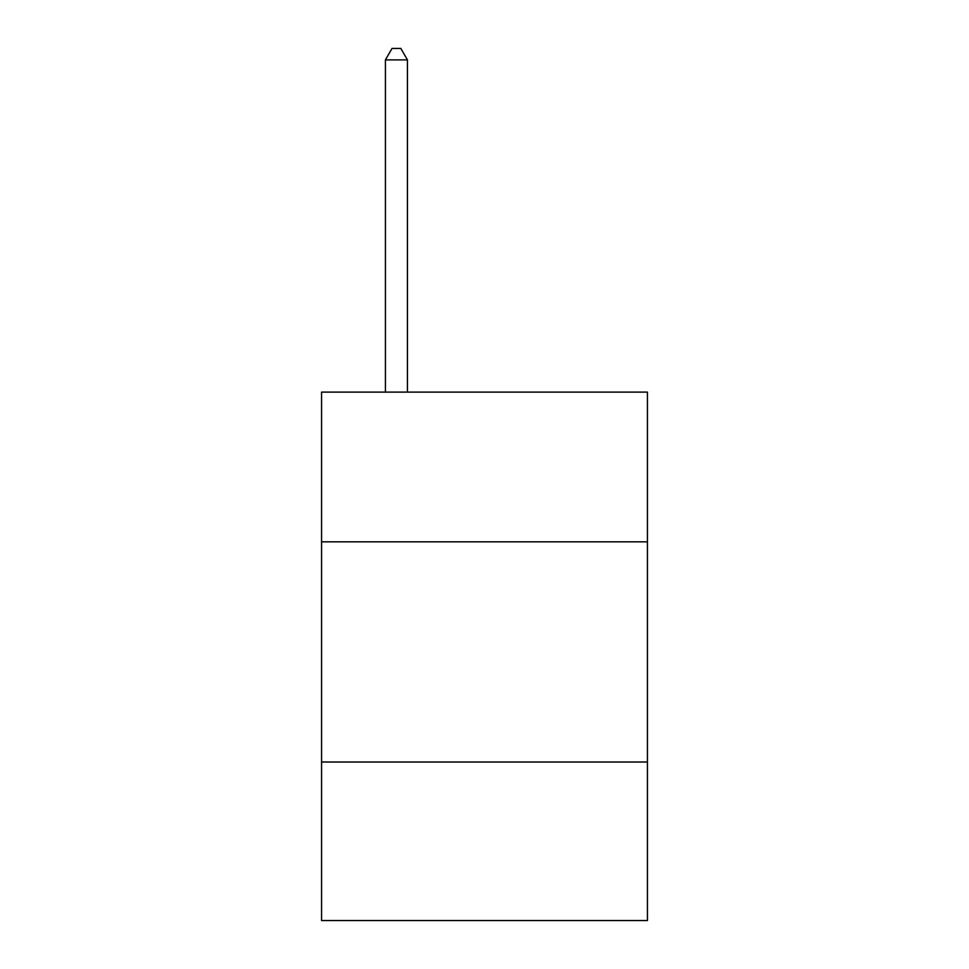 <?xml version="1.0" encoding="UTF-8"?>
<svg xmlns="http://www.w3.org/2000/svg" width="969" height="969" viewBox="0 0 969 969"><rect width="100%" height="100%" fill="white"/><g stroke="black" fill="none" stroke-linecap="round" stroke-linejoin="round"><path stroke-width="1.45" d="M647.437 541.841L647.437 392.106L321.563 392.106L321.563 541.841L647.437 541.841L647.437 920.55L321.563 920.55L321.563 541.841M647.437 762.022L321.563 762.022M407.44 392.106L407.44 59.896L385.42 59.896L385.42 392.106M385.42 59.896L392.021 48.45L400.827 48.45L407.44 59.896"/></g></svg>
